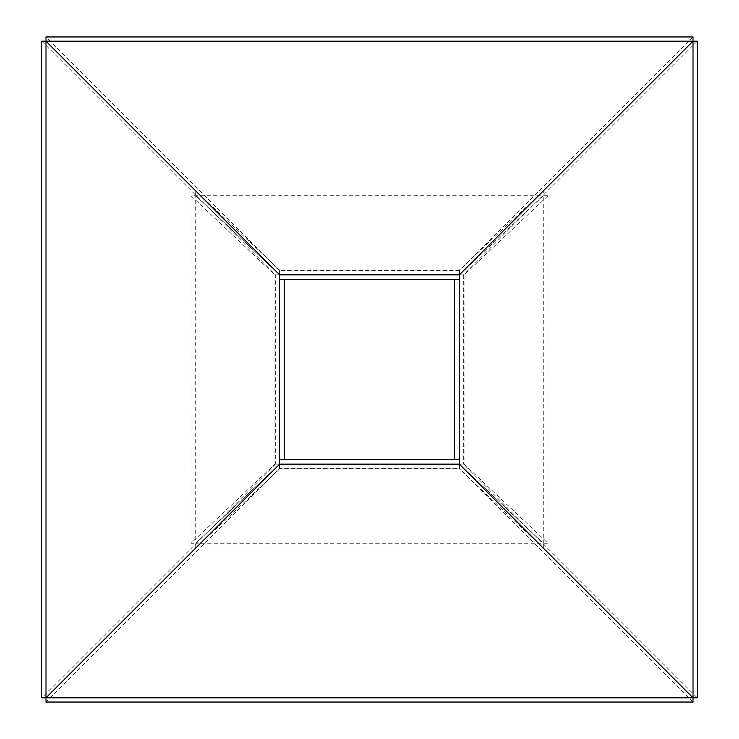 <?xml version="1.0" encoding="UTF-8"?>
<svg xmlns="http://www.w3.org/2000/svg" width="739" height="739" viewBox="0 0 739 739"><rect width="100%" height="100%" fill="white"/><g stroke="black" fill="none" stroke-linecap="round" stroke-linejoin="round"><path stroke-width="0.55" stroke-dasharray="3.69 2.77" d="M41.744 41.181L275.398 274.834L275.398 464.157L459.372 464.157L279.638 464.157L279.638 459.362L459.372 459.362L459.372 468.387L279.638 468.387L45.984 702.05M284.432 459.362L279.638 459.362L279.638 279.628L284.432 279.628L284.432 459.362M454.577 279.628L459.372 279.628L459.372 459.362L454.577 459.362L454.577 279.628M693.016 36.95L459.372 270.603L459.372 279.628L279.638 279.628L279.638 274.834L279.638 468.387M459.372 270.603L279.638 270.603L279.638 274.834L195.761 195.752L543.239 195.752L459.372 274.834L279.638 274.834L279.638 270.086L195.798 191.004M697.256 41.181L463.602 274.834L459.372 274.834L459.372 464.157L459.372 274.834L279.638 274.834L195.761 195.752L195.761 191.004L543.239 191.004L459.372 270.086L279.638 270.086M279.638 270.603L45.984 36.95M693.016 702.05L459.372 468.387M459.372 468.905L279.638 468.905L195.761 547.987L543.239 547.987L459.372 468.905L459.372 464.157L463.602 464.157L697.256 697.819M463.602 274.834L463.602 464.157M275.398 274.834L459.372 274.834L459.372 270.086M275.398 464.157L41.744 697.819M543.239 547.987L543.239 543.239L459.372 464.157L279.638 464.157L195.761 543.239L547.987 543.239L464.12 464.157L464.12 274.834L547.987 195.752L547.987 543.239M279.638 468.905L279.638 274.834L274.89 274.834L191.013 195.752L195.761 195.752L195.761 543.239L279.638 464.157L274.89 464.157L274.89 274.834M195.761 547.987L195.761 543.239L191.013 543.239L274.89 464.157M464.12 274.834L459.372 274.834L543.239 195.752L543.239 191.004M191.013 195.752L191.013 543.239M547.987 195.752L543.239 195.752L543.239 543.239L459.372 464.157L464.12 464.157"/><path stroke-width="1.11" d="M459.372 464.157L459.372 459.362L279.638 459.362L279.638 464.157L45.984 697.819L45.984 702.05L693.016 702.05L693.016 697.819L459.372 464.157L279.638 464.157L45.984 697.819L697.256 697.819L697.256 41.181L693.016 41.181L459.372 274.834L459.372 279.628L454.577 279.628L454.577 459.362L459.372 459.362L459.372 279.628L279.638 279.628L279.638 459.362L284.432 459.362L284.432 279.628L279.638 279.628L279.638 274.834L459.372 274.834L693.016 41.181L693.016 36.95L45.984 36.95L45.984 41.181L693.016 41.181L693.016 697.819L459.372 464.157M279.638 274.834L45.984 41.181L279.638 274.834M41.744 697.819L45.984 697.819L45.984 41.181L41.744 41.181L41.744 697.819"/></g></svg>
